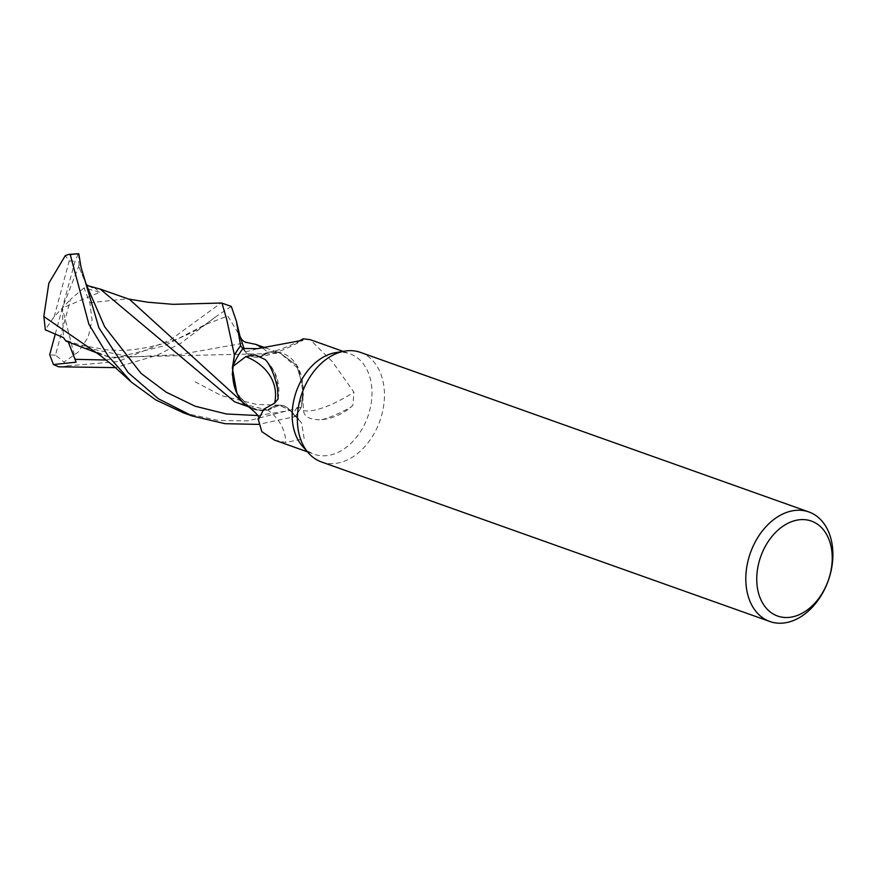 <?xml version="1.0" encoding="UTF-8"?>
<svg xmlns="http://www.w3.org/2000/svg" width="876" height="876" viewBox="0 0 876 876"><rect width="100%" height="100%" fill="white"/><g stroke="black" fill="none" stroke-linecap="round" stroke-linejoin="round"><path stroke-width="0.66" stroke-dasharray="4.38 3.29" d="M360.397 352.371A58.145 41.336 -70.4 0 1 381.75 414.917A58.145 41.336 -70.4 0 1 321.415 461.937M335.574 352.656A53.305 37.887 -70.4 0 1 349.951 353.805A53.305 37.887 -70.4 0 1 369.519 411.129A53.305 37.887 -70.4 0 1 314.21 454.239A53.305 37.887 -70.4 0 1 302.34 446.048M243.046 348.462L245.521 351.725A24.999 17.772 109.6 0 0 256.153 357.189L267.848 352.174L276.761 351.911L280.397 353.324L296.526 365.128L303.403 387.915L301.377 406.924A58.046 41.26 -70.4 0 1 295.092 416.527L290.306 410.439L279.225 405.161L267.782 410.143L257.402 409.946L248.861 406.442L237.166 393.861L248.861 406.442L255.321 409.015L248.883 406.453L236.881 393.258M274.352 440.059L285.751 442.424L304.18 438.777L301.607 422.9L290.197 410.603A24.999 17.772 109.6 0 0 287.711 408.03A24.999 17.772 109.6 0 0 279.564 405.15L267.87 410.154L258.957 410.428A49.888 35.467 -70.4 0 1 249.222 407.263M242.871 348.681L245.379 351.9L256.153 357.189A24.999 17.772 -70.4 0 0 257.993 357.069A24.999 17.772 -70.4 0 0 267.936 352.338A49.888 35.467 -70.4 0 1 270.531 351.922A49.888 35.467 -70.4 0 1 276.761 351.911A49.888 35.467 -70.4 0 1 298.836 369.081A49.888 35.467 -70.4 0 1 302.767 395.963A53.305 37.887 -70.4 0 1 292.847 413.647A53.305 37.887 -70.4 0 1 292.672 413.877M302.767 395.963L303.479 410.526C304.071 416.932 310.181 419.998 321.81 419.724C332.738 418.443 342.56 414.162 351.276 406.869L352.864 405.205L353.948 392.218L332.322 361.624L310.093 339.625M266.961 361.492A63.061 48.41 171.8 0 1 277.55 388.594M245.346 404.559L258.957 410.428A49.888 35.467 -70.4 0 0 267.782 410.001A63.28 48.585 171.8 0 1 285.751 442.424M267.782 410.001A24.999 17.772 -70.4 0 1 279.564 405.15L290.339 410.439L295.135 416.582L258.475 424.378M321.81 419.724A63.061 18.352 -34.1 0 0 351.276 406.869M267.936 352.338A63.28 18.418 -34.1 0 0 271.188 351.802A63.28 18.418 -34.1 0 0 297.271 341.958M303.479 410.526A60.05 17.476 -34.1 0 0 353.948 392.218M183.686 412.935L218.704 420.524L247.941 420.896L301.3 407.187L303.37 394.375L298.836 369.081L280.397 353.324L278.064 352.294L280.353 353.313L109.391 357.342L91.476 349.798M245.368 351.878C251.642 358.777 259.132 358.864 267.815 352.141L278.064 352.294L267.815 352.141C259.143 358.864 251.664 358.777 245.368 351.878L244.043 348.549M234.604 401.81L267.87 410.154M257.456 409.968L255.321 409.015M248.258 406.683L257.402 409.946L267.782 410.143C276.433 403.42 283.944 403.518 290.306 410.439L295.092 416.527A58.046 41.26 -70.4 0 0 301.377 406.913L303.403 387.915L296.537 365.15L280.353 353.313M301.3 407.187A58.145 41.325 -70.4 0 1 295.135 416.582M231.308 306.447L217.445 315.546L180.609 343.348L157.373 355.141L115.49 367.613M94.203 287.624L99.897 292.223L84.019 287.93L89.812 302.757L92.079 319.959L88.137 337.304L78.216 352.075L64.003 362.073L67.255 365.905L118.041 361.58L170.568 339.779L220.993 303.03M79.026 346.403L130.59 356.937L179.284 354.594L247.12 342.549M262.953 348.221L267.815 352.141M68.35 342.155L66.828 340.611L65.864 341.049M89.812 302.746L127.414 298.793L129.495 299.362M78.621 253.602L79.092 267.3L86.604 285.357M84.019 287.93L70.529 299.373L55.484 355.108L64.003 362.062M76.102 362.16L62.349 308.034L70.529 299.373M55.265 334.128L62.349 308.034L99.897 292.223M78.183 253.985L74.997 261.409L62.349 308.034L54.159 316.707L45.267 329.781M54.159 316.707L69.204 260.96L65.273 255.65M79.289 264.837L62.349 308.034L63.455 337.61M290.197 410.603A87.37 67.08 171.8 0 1 300.731 421.706M245.521 351.725A87.37 25.426 -34.1 0 0 257.533 348.648M257.741 415.542L290.339 410.439M67.255 365.905A58.145 41.336 -70.4 0 1 58.714 366.825M106.215 360.025L164.458 345.801L205.017 324.722L227.738 315.962L239.893 335.924M79.092 267.289L86.023 283.923M55.484 355.108A48.454 34.438 -70.4 0 1 49.702 354.67M69.204 260.96A48.454 34.438 -70.4 0 1 74.997 261.409M307.41 451.819L314.21 454.239M278.064 399.051C280.758 383.918 276.488 370.767 265.253 359.598M287.711 408.03L301.607 422.9M343.151 351.385L349.951 353.805M257.993 357.069L262.811 356.269C275.195 353.608 288.456 348.276 302.614 340.26M271.188 351.802L270.531 351.922M265.713 347.914L278.13 352.316M245.006 404.394L248.894 406.453M109.391 357.342L96.645 352.809M66.828 340.622L81.019 345.264L107.288 349.929L121.37 350.422C131.17 350.258 142.317 348.692 154.811 345.702C176.744 341.333 199.367 329.19 205.017 324.722L217.445 315.546M131.542 382.243L130.655 381.443M127.414 298.793L128.652 299.066M81.041 267.311L81.205 268.1M279.28 405.161L256.624 404.449L221.354 395.602L194.253 381.367"/><path stroke-width="1.31" d="M769.862 621.511L321.415 461.937A58.145 41.336 -70.4 0 1 308.462 453.001A58.145 41.336 -70.4 0 1 300.063 399.401A58.145 41.336 -70.4 0 1 344.706 351.123A58.145 41.336 -70.4 0 1 360.397 352.371L808.844 511.945A58.145 41.336 -70.4 0 1 830.196 574.492A58.145 41.336 -70.4 0 1 769.862 621.511A58.145 41.336 -70.4 0 1 748.509 558.965A58.145 41.336 -70.4 0 1 808.844 511.945M308.462 453.001L302.34 446.048A53.305 37.887 -70.4 0 1 294.643 396.905A53.305 37.887 -70.4 0 1 335.574 352.656L344.706 351.123M829.89 575.28A50.392 35.817 -70.4 0 1 781.403 617.065A50.392 35.817 -70.4 0 1 759.087 561.834A50.392 35.817 -70.4 0 1 807.573 520.048A50.392 35.817 -70.4 0 1 829.89 575.28M232.939 366.376A53.305 37.887 -70.4 0 1 242.871 348.681L240.626 345.812A58.046 41.26 -70.4 0 0 234.341 355.415L232.282 374.402L237.166 393.861L232.282 374.402L234.341 355.415A58.046 41.26 -70.4 0 1 240.626 345.812L242.871 348.681L240.582 345.746L236.378 321.12L231.308 306.447L222.022 303.14L226.753 319.663L234.418 355.141L232.348 367.953L236.881 393.258A49.888 35.467 -70.4 0 1 232.939 366.376L245.806 356.631A60.05 46.099 171.8 0 1 274.604 403.157L263.775 409.212L258.398 419.746L261.782 431.594L274.352 440.059L307.41 451.819M245.806 356.631L255.277 354.889L265.253 359.598L266.961 361.492C271.648 368.325 275.173 377.359 277.55 388.594L278.064 399.051L274.604 403.157M258.398 419.746C256.35 417.502 264.41 419.856 249.222 407.263A49.888 35.467 -70.4 0 1 236.881 393.258M343.151 351.385L310.093 339.625L303.14 338.826L302.614 340.26L257.533 348.648L243.046 348.462A53.305 37.887 -70.4 0 0 242.871 348.681M297.271 341.958A63.28 18.418 -34.1 0 0 303.14 338.826M130.655 381.443L112.665 365.226L99.152 354.627L43.8 316.499L48.859 283.156L65.273 255.65L68.635 254.39L70.288 254.741L88.881 324.24L107.858 355.601L131.542 382.254L155.84 399.96L183.686 412.935M258.475 424.378L225.088 423.699L192.337 416.012L158.315 398.733L128.115 372.574L98.922 327.832L81.041 267.311L78.818 253.821L68.635 254.39M115.49 367.613L58.714 366.825L53.436 364.558L76.102 362.16L68.35 342.155M45.344 330L43.833 316.137M96.645 352.809L65.864 341.049L63.455 337.61L45.267 329.781M247.12 342.549L255.792 344.388L262.953 348.221M129.495 299.362L245.006 404.394M220.993 303.03L222.022 303.14M86.604 285.357L100.225 289.091L234.604 401.81L248.258 406.683M53.436 364.558L49.702 354.67L55.265 334.128M234.418 355.141A58.145 41.325 -70.4 0 1 240.582 345.746M75.216 359.324L106.215 360.025M247.426 342.593C243.813 342.089 241.305 339.877 239.904 335.946L244.043 348.549M81.041 267.311L86.231 284.448L104.66 326.77L141.036 373.351L166.046 392.098L195.162 406.223L226.369 413.987L257.741 415.542M70.288 254.741A58.145 41.336 -70.4 0 1 78.818 253.821M192.326 416.012L183.04 412.705M265.713 347.914L255.792 344.388M239.904 335.946L236.378 321.12M128.652 299.066L147.551 302.198L173.196 304.344L221.113 303.019M100.225 289.091L129.725 299.45M85.936 283.791C85.552 284.547 87.83 285.773 92.801 287.47"/></g></svg>
